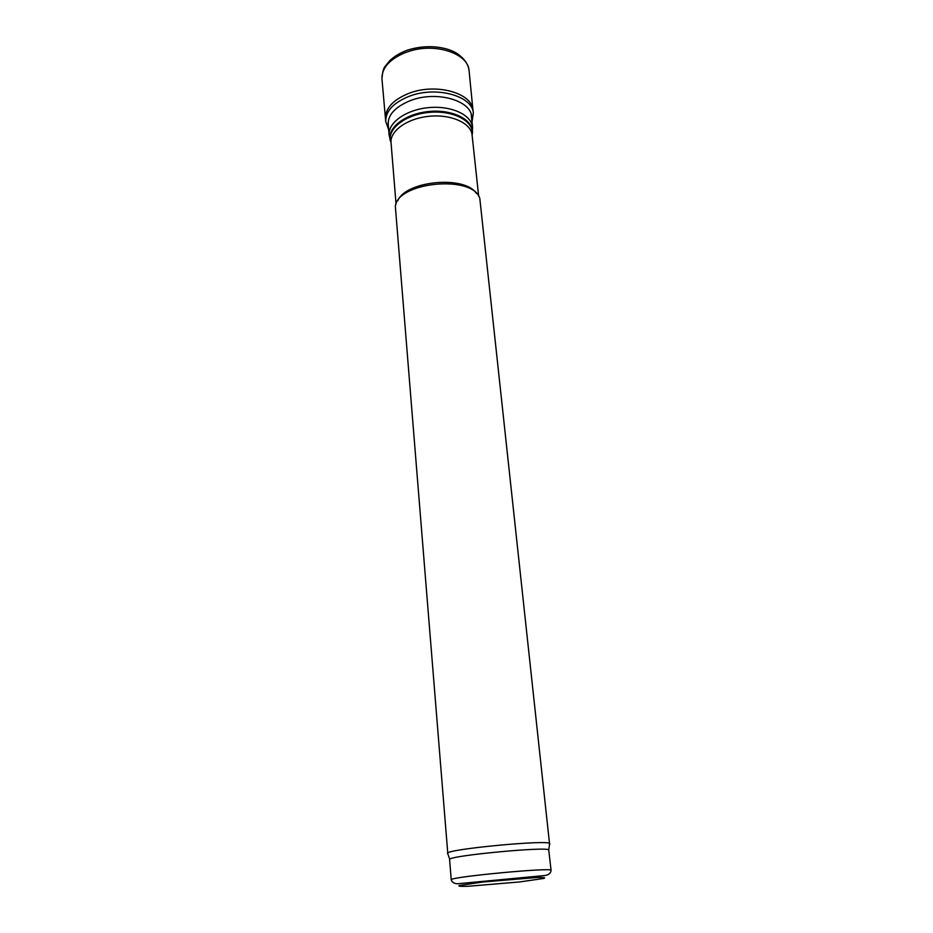 <?xml version="1.0" encoding="UTF-8"?>
<svg xmlns="http://www.w3.org/2000/svg" width="933" height="933" viewBox="0 0 933 933"><rect width="100%" height="100%" fill="white"/><g stroke="black" fill="none" stroke-linecap="round" stroke-linejoin="round"><path stroke-width="1.4" d="M397.773 200.793C405.808 180.722 464.716 175.159 476.378 193.353M447.817 853.753L395.347 206.391C397.458 181.818 473.124 174.669 479.807 198.414L549.572 844.132M447.478 853.415L447.607 853.147C448.481 849.018 548.021 839.607 549.665 843.502L549.84 843.735M449.589 859.538L449.718 859.281C450.674 855.538 547.088 846.418 548.732 849.928L551.076 870.372C553.945 867.049 447.817 877.078 451.245 879.819L449.589 859.538M469.112 71.13L469.077 70.71C468.401 53.834 436.446 42.696 409.96 51.047L404.56 52.889C389.236 59.525 381.69 68.214 381.959 78.943L381.994 79.363M472.984 110.327L472.973 110.222C472.32 92.845 435.513 82.699 408.724 93.405L408.339 93.557C393.003 99.948 385.399 108.263 385.539 118.491L385.539 118.596M388.093 122.573L389.108 135.098C387.836 122.736 406.077 109.674 428.62 107.622C451.152 105.406 471.503 114.817 472.576 127.203L471.223 114.712M472.133 135.308L472.32 133.501C473.206 120.567 452.54 110.071 429.063 112.392C405.575 114.514 387.242 128.696 390.53 141.233L390.239 140.51C386.927 127.879 405.354 113.604 428.982 111.482C452.598 109.138 473.369 119.716 472.483 132.731L472.121 135.297M389.108 135.098L391.044 142.726C389.819 130.818 407.546 118.246 429.437 116.252C451.304 114.106 471.072 123.144 472.098 135.063L472.576 127.203M519.669 881.942L468.051 886.28C460.82 886.49 457.881 886.245 459.211 885.545L482.944 882L536.86 877.498C543.659 877.358 545.98 877.673 543.799 878.443L519.669 881.942M472.016 121.955L473.334 113.15C472.681 95.761 435.699 85.661 408.852 96.437L408.584 96.531C393.225 102.922 385.609 111.214 385.726 121.43L381.97 79.06M471.655 118.631C473.742 101.102 436.796 89.848 409.902 100.787C394.018 107.482 386.845 116.054 388.408 126.503M478.664 196.198L472.098 135.063M396.047 204L391.044 142.726M548.732 849.928L549.665 843.502M449.718 859.281L447.607 853.147M451.245 879.819C452.015 882.315 454.138 883.633 457.636 883.761L545.525 875.457C548.966 874.664 550.82 872.973 551.076 870.372M381.959 78.943C382.472 71.888 383.661 67.526 385.527 65.858L389.737 60.692C394.134 56.54 399.662 53.146 406.345 50.534C428.818 42.895 450.627 47.828 459.293 55.14C465.135 59.7 468.401 64.89 469.077 70.71M472.973 110.246L469.089 70.826M473.334 113.15L472.973 110.222M388.676 129.839L385.726 121.43"/></g></svg>

